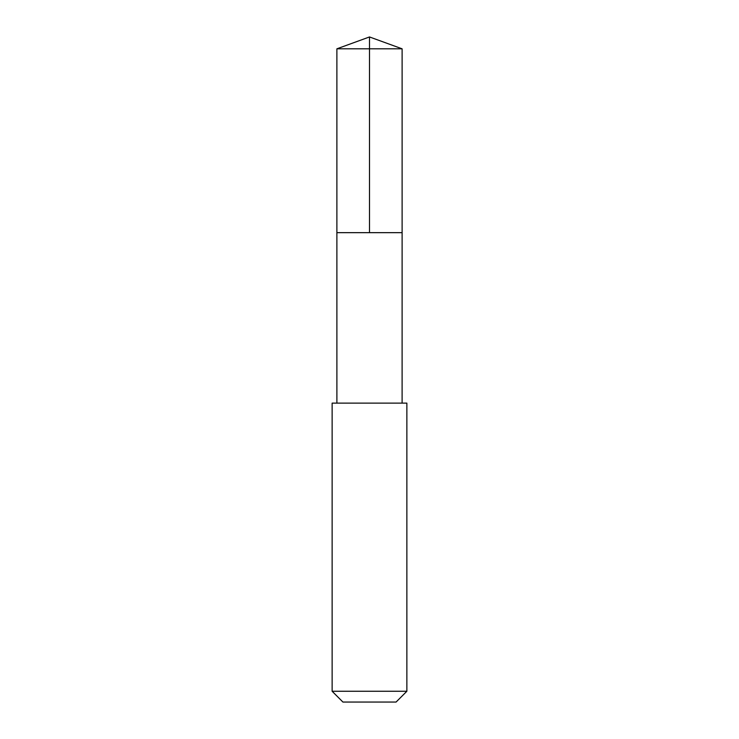 <?xml version="1.0" encoding="UTF-8"?>
<svg xmlns="http://www.w3.org/2000/svg" width="739" height="739" viewBox="0 0 739 739"><rect width="100%" height="100%" fill="white"/><g stroke="black" fill="none" stroke-linecap="round" stroke-linejoin="round"><path stroke-width="1.11" d="M336.882 232.665L402.118 232.665L402.118 48.82L336.882 48.82L336.882 232.665L402.118 232.665L402.108 403.124L336.892 403.124L336.882 232.665M340.67 403.124L332.134 403.124L332.134 691.261L406.866 691.261L406.866 403.124L340.67 403.124M406.866 691.261L396.076 702.05L342.924 702.05L332.134 691.261M369.5 232.665L369.5 36.95L336.882 48.82M369.5 36.95L402.118 48.82M336.892 403.124L332.134 403.124M402.108 403.124L406.866 403.124"/></g></svg>
